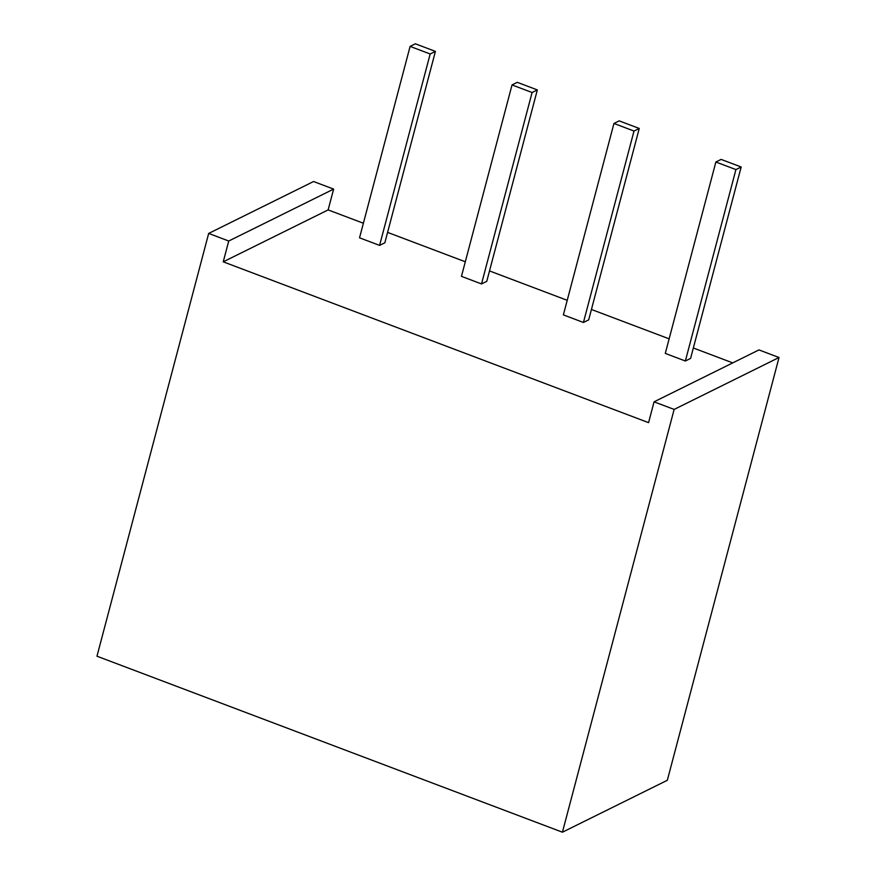 <?xml version="1.0" encoding="UTF-8"?>
<svg xmlns="http://www.w3.org/2000/svg" width="876" height="876" viewBox="0 0 876 876"><rect width="100%" height="100%" fill="white"/><g stroke="black" fill="none" stroke-linecap="round" stroke-linejoin="round"><path stroke-width="1.31" d="M758.966 349.918L779.027 357.507L667.326 780.286L779.027 357.507L758.966 349.918L654.065 401.832L758.966 349.918M313.575 181.518L333.636 189.106L328.139 209.911L363.387 223.238L328.139 209.911L223.238 261.825L648.568 422.648L654.065 401.832L674.137 409.42L779.027 357.507L674.137 409.42L562.425 832.2L667.326 780.286L562.425 832.2L96.973 656.212L208.674 233.432L313.575 181.518L208.674 233.432L228.735 241.02L333.636 189.106L313.575 181.518M387.597 232.392L465.298 261.771L387.597 232.392M489.509 270.925L567.221 300.315L489.509 270.925M591.431 309.469L669.144 338.848L591.431 309.469M693.354 348.002L732.752 362.894L693.354 348.002M588.683 319.871L583.438 322.467L563.377 314.878L583.438 322.467L588.683 319.871L639.25 128.454L634.005 131.05L583.438 322.467L634.005 131.05L613.945 123.461L563.377 314.878L613.945 123.461L619.19 120.866L639.25 128.454L588.683 319.871M690.595 358.404L685.361 361L665.289 353.411L685.361 361L690.595 358.404L741.173 166.987L735.928 169.583L685.361 361L735.928 169.583L715.867 162.005L665.289 353.411L715.867 162.005L721.112 159.41L741.173 166.987L690.595 358.404M384.838 242.805L379.593 245.4L359.532 237.812L410.11 46.395L415.355 43.8L435.416 51.388L430.171 53.983L410.11 46.395L359.532 237.812L379.593 245.4L430.171 53.983L379.593 245.4L384.838 242.805L435.416 51.388L384.838 242.805M486.76 281.338L481.515 283.933L461.455 276.345L512.033 84.928L517.278 82.333L537.338 89.921L532.093 92.517L512.033 84.928L461.455 276.345L481.515 283.933L532.093 92.517L481.515 283.933L486.76 281.338L537.338 89.921L486.76 281.338M228.735 241.02L223.238 261.825L328.139 209.911L333.636 189.106L228.735 241.02L208.674 233.432L96.973 656.212L562.425 832.2L674.137 409.42L654.065 401.832L648.568 422.648L223.238 261.825L228.735 241.02M415.355 43.8L410.11 46.395L430.171 53.983L435.416 51.388L415.355 43.8M517.278 82.333L512.033 84.928L532.093 92.517L537.338 89.921L517.278 82.333M735.928 169.583L741.173 166.987L721.112 159.41L715.867 162.005L735.928 169.583M634.005 131.05L639.25 128.454L619.19 120.866L613.945 123.461L634.005 131.05"/></g></svg>
